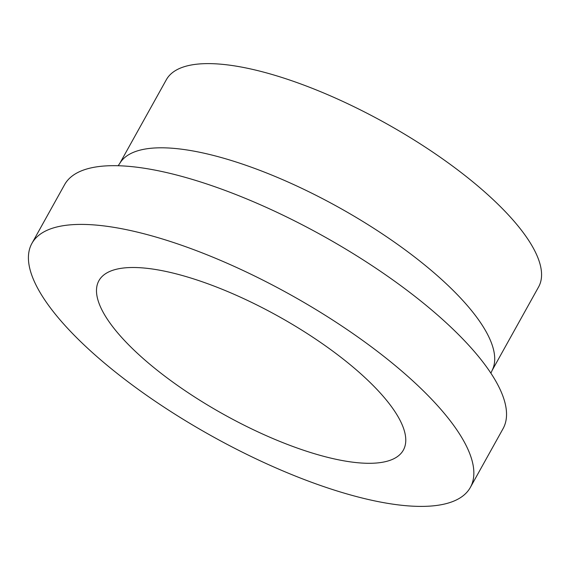 <?xml version="1.0" encoding="UTF-8"?>
<svg xmlns="http://www.w3.org/2000/svg" width="570" height="570" viewBox="0 0 570 570"><rect width="100%" height="100%" fill="white"/><g stroke="black" fill="none" stroke-linecap="round" stroke-linejoin="round"><path stroke-width="0.85" d="M470.357 487.421L503.046 428.683A250.893 80.869 -150.9 0 0 400.76 285.648A250.893 80.869 -150.9 0 0 64.602 184.652L31.913 243.383A250.893 80.869 -150.9 0 0 134.199 386.424A250.893 80.869 -150.9 0 0 470.357 487.421A250.893 80.869 -150.9 0 0 368.07 344.38A250.893 80.869 -150.9 0 0 31.913 243.383M490.884 373.172L492.537 369.545A213.023 68.657 -150.9 0 0 404.899 249.667A213.023 68.657 -150.9 0 0 120.398 162.414L118.189 165.735M492.174 370.35L538.6 286.931A213.023 68.657 -150.9 0 0 451.753 165.478A213.023 68.657 -150.9 0 0 166.34 79.729L119.914 163.148M332.324 350.807A174.206 56.145 -150.9 0 0 98.916 280.682A174.206 56.145 -150.9 0 0 169.938 379.998A174.206 56.145 -150.9 0 0 403.346 450.122A174.206 56.145 -150.9 0 0 332.324 350.807"/></g></svg>
